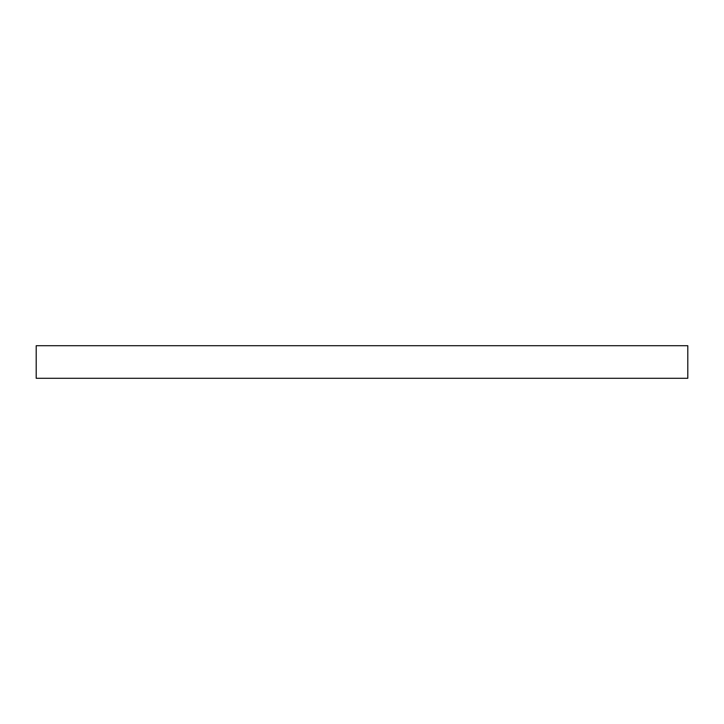 <?xml version="1.0" encoding="UTF-8"?>
<svg xmlns="http://www.w3.org/2000/svg" width="724" height="724" viewBox="0 0 724 724"><rect width="100%" height="100%" fill="white"/><g stroke="black" fill="none" stroke-linecap="round" stroke-linejoin="round"><path stroke-width="1.09" d="M687.8 378.29L36.2 378.29L36.2 345.71L687.8 345.71L687.8 378.29"/></g></svg>
